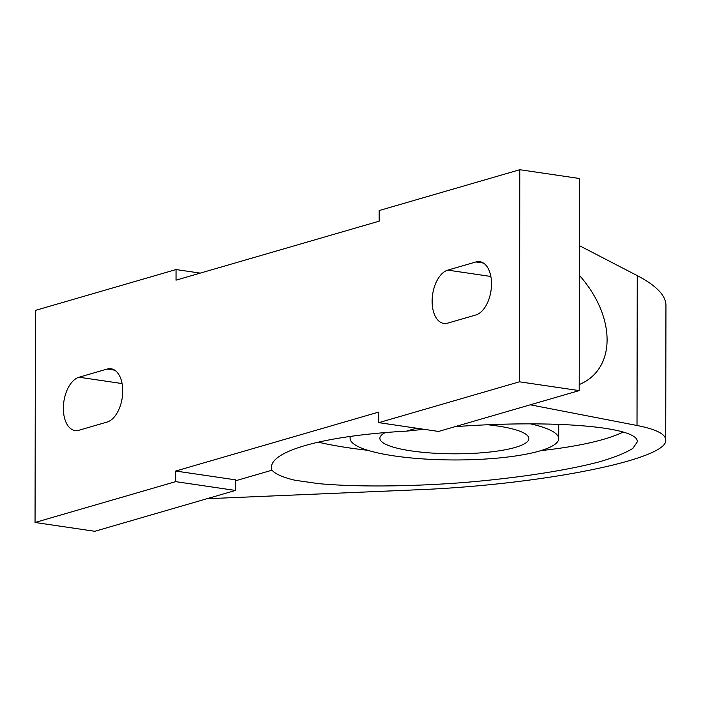 <?xml version="1.0" encoding="UTF-8"?>
<svg xmlns="http://www.w3.org/2000/svg" width="701" height="701" viewBox="0 0 701 701"><rect width="100%" height="100%" fill="white"/><g stroke="black" fill="none" stroke-linecap="round" stroke-linejoin="round"><path stroke-width="1.05" d="M579.403 275.37C616.389 317.054 616.302 369.261 579.219 384.577M107.069 422.072L78.941 430.248A27.094 15.282 98.4 0 1 75.042 430.537A27.094 15.282 98.4 0 1 63.493 404.898A27.094 15.282 98.4 0 1 79.029 377.226L107.157 369.05A27.094 15.282 98.4 0 1 111.056 368.761A27.094 15.282 98.4 0 1 122.605 394.4A27.094 15.282 98.4 0 1 107.069 422.072M475.83 314.977L447.702 323.143A27.094 15.282 98.4 0 1 443.803 323.441A27.094 15.282 98.4 0 1 432.254 297.802A27.094 15.282 98.4 0 1 447.799 270.122L475.926 261.955A27.094 15.282 98.4 0 1 479.826 261.666A27.094 15.282 98.4 0 1 491.375 287.305A27.094 15.282 98.4 0 1 475.83 314.977M35.05 522.482L35.418 310.394L176.047 269.552L176.03 280.155L379.162 221.166L379.18 210.554L519.818 169.712L519.441 381.808L378.812 422.65L378.829 412.048L175.697 471.037L175.679 481.64L35.05 522.482L94.81 531.288L235.44 490.446L175.679 481.64M385.313 432.578A74.508 15.361 -179.9 0 0 379.881 438.318A74.508 15.361 -179.9 0 0 411.417 450.927A74.508 15.361 -179.9 0 0 488.65 452.154A74.508 15.361 -179.9 0 0 528.896 438.581A74.508 15.361 -179.9 0 0 488.045 424.797M416.569 428.206L406.492 431.133L423.956 429.292M235.457 480.807L271.988 470.196C275.362 474.078 283.073 477.434 295.139 480.281L318.482 483.62C355.276 487.037 407.658 486.704 461.354 482.726C514.955 478.397 565.497 470.757 599.189 461.88C614.54 457.376 625.765 452.872 632.889 448.36L637.262 441.91C639.321 426.69 552.546 419.443 454.984 426.681M206.918 498.726L415.316 489.868C540.094 485.118 669.183 459.348 665.713 439.877C665.503 434.015 655.934 429.222 637.007 425.489L530.298 404.81M579.455 245.674L637.262 275.616C656.189 285.526 665.748 295.393 665.95 305.207L665.713 439.877M175.697 471.037L235.457 479.834L235.44 490.446M271.988 470.196A182.882 37.714 0.1 0 1 271.453 467.295A182.882 37.714 0.1 0 1 406.492 431.133M519.818 169.712L579.578 178.518L579.201 390.606L438.572 431.448L378.812 422.65M579.201 390.606L519.441 381.808M200.267 273.118L176.047 269.552M623.207 432.044A182.882 37.714 0.1 0 1 540.883 450.62M367.85 450.314A182.882 37.714 0.1 0 1 318.263 442.191M350.474 436.399A104.309 21.512 -179.9 0 0 350.079 438.265A104.309 21.512 -179.9 0 0 394.225 455.922A104.309 21.512 -179.9 0 0 502.354 457.63A104.309 21.512 -179.9 0 0 558.697 438.633A104.309 21.512 -179.9 0 0 530.385 423.842M637.262 275.616L637.007 425.489M114.71 370.163L107.157 369.05M122.088 383.561L79.029 377.226M483.471 263.068L475.926 261.955M490.849 276.466L447.799 270.122M558.697 438.633L558.723 424.315M350.079 438.265L350.079 436.46"/></g></svg>
